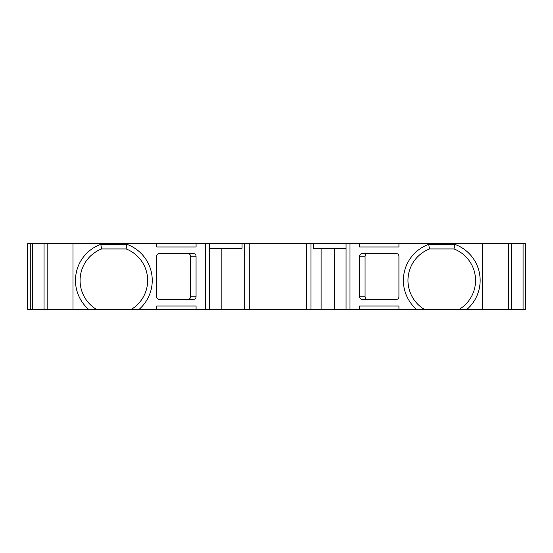 <?xml version="1.0" encoding="UTF-8"?>
<svg xmlns="http://www.w3.org/2000/svg" width="553" height="553" viewBox="0 0 553 553"><rect width="100%" height="100%" fill="white"/><g stroke="black" fill="none" stroke-linecap="round" stroke-linejoin="round"><path stroke-width="0.83" d="M453.999 248.947L429.515 248.947A33.788 33.788 0 0 0 424.199 309.307L416.464 309.307A38.378 38.378 -90 0 1 428.686 244.35L454.836 244.35A38.378 38.378 -90 0 1 467.05 309.307L459.315 309.307A33.788 33.788 0 0 0 453.999 248.947L454.836 244.35M100.791 244.35L126.941 244.35A38.378 38.378 90 0 1 139.156 309.307L131.42 309.307A33.788 33.788 0 0 0 126.112 248.947L101.621 248.947A33.788 33.788 0 0 0 96.305 309.307L88.57 309.307A38.378 38.378 90 0 1 100.791 244.35L101.621 248.947M334.475 248.29L334.475 309.307L306.348 309.307L306.348 243.693L196.08 243.693L196.08 246.977L156.72 246.977L156.72 243.693L196.08 243.693M249.189 246.977L249.272 243.693M398.941 246.977L398.941 243.693L398.941 246.977L359.574 246.977L359.574 243.693L346.06 243.693L346.06 309.307L349.994 309.307L349.994 243.693M523.069 309.307L523.069 243.693L525.35 243.693L525.35 309.307L511.566 309.307L511.566 243.693L359.574 243.693M306.348 246.977L306.348 243.693L310.945 243.693L310.945 309.307M88.57 309.307L72.982 309.307L72.982 243.693L156.72 243.693L156.72 246.977M511.566 309.307L467.05 309.307M523.069 243.693L511.566 243.693M27.65 309.307L27.65 243.693L27.65 309.307L30.277 309.307L30.277 243.693L27.65 243.693M72.982 309.307L32.551 309.307L32.551 243.693L30.277 243.693M32.551 309.307L30.277 309.307M44.06 309.307L44.06 243.693L32.551 243.693M72.982 243.693L44.06 243.693M77.51 309.307L156.72 309.307L156.72 306.023L156.72 309.307L196.08 309.307L196.08 306.023L156.72 306.023M209.594 243.693L209.594 309.307L196.08 309.307M249.189 243.693L249.189 309.307L244.682 309.307L244.682 243.693M306.348 309.307L249.272 309.307L249.272 246.977M359.574 309.307L359.574 306.023L398.941 306.023L398.941 309.307L349.994 309.307M416.464 309.307L398.941 309.307L398.941 306.023M346.06 248.29L313.565 248.29L313.565 243.693L310.945 243.693M313.565 243.693L346.06 243.693M209.594 248.29L242.055 248.29L242.055 243.693M429.515 248.947L428.686 244.35M126.941 244.35L126.112 248.947M244.682 309.307L221.165 309.307L221.165 248.29M196.059 256.163C195.886 254.58 194.995 253.703 193.377 253.537L159.319 253.537A2.627 2.627 90 0 0 156.693 256.163L156.693 296.837A2.627 2.627 90 0 0 159.319 299.463L193.377 299.463C194.995 299.297 195.886 298.42 196.059 296.837L196.059 256.163L190.557 256.163L190.557 296.837C190.391 298.42 189.492 299.297 187.875 299.463M156.72 309.307L139.156 309.307M187.875 253.537C189.492 253.703 190.391 254.58 190.557 256.163M359.568 296.837C359.733 298.42 360.632 299.297 362.25 299.463L396.307 299.463A2.627 2.627 -90 0 0 398.927 296.837L398.927 256.163A2.627 2.627 -90 0 0 396.307 253.537L362.25 253.537C360.632 253.703 359.733 254.58 359.568 256.163L359.568 296.837L365.063 296.837L365.063 256.163C365.236 254.58 366.127 253.703 367.745 253.537M367.745 299.463C366.127 299.297 365.236 298.42 365.063 296.837M424.199 309.307L459.315 309.307M334.475 309.307L346.06 309.307M209.594 309.307L221.165 309.307M482.638 309.307L482.638 243.693M508.484 309.307L508.484 243.693M47.143 309.307L47.143 243.693M205.661 309.307L205.661 243.693M306.438 309.307L306.438 243.693M321.113 309.307L321.113 248.29M190.557 296.837L196.059 296.837M365.063 256.163L359.568 256.163"/></g></svg>
